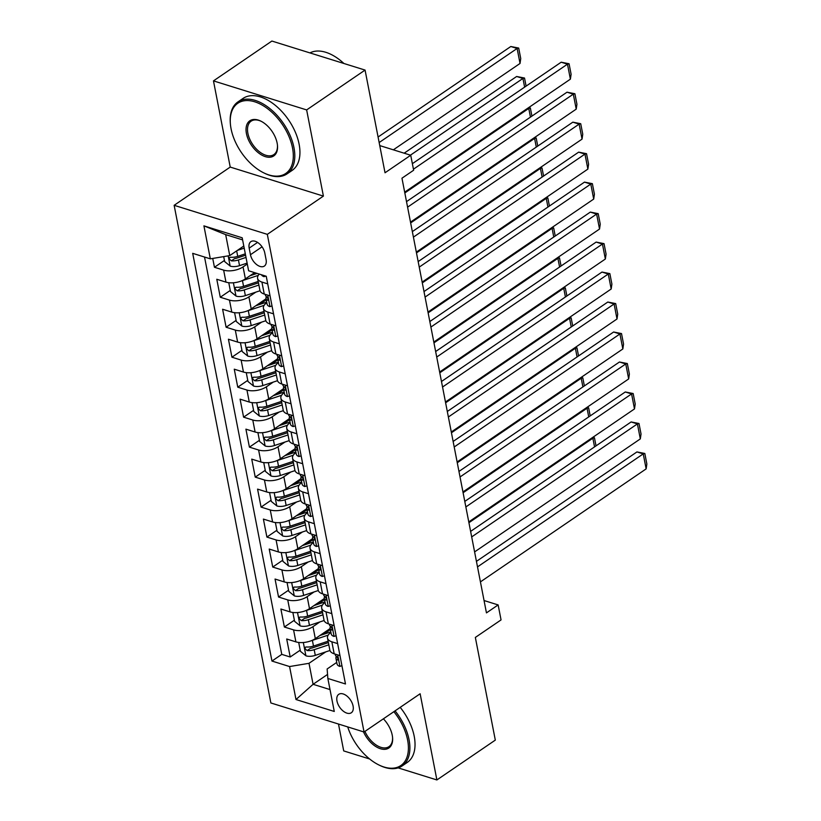 <?xml version="1.0" encoding="UTF-8"?>
<svg xmlns="http://www.w3.org/2000/svg" width="821" height="821" viewBox="0 0 821 821"><rect width="100%" height="100%" fill="white"/><g stroke="black" fill="none" stroke-linecap="round" stroke-linejoin="round"><path stroke-width="1.23" d="M353.092 706.06A11.155 6.517 -124.3 0 0 347.006 696.116A11.155 6.517 -124.3 0 0 338.755 694.33A11.155 6.517 -124.3 0 0 336.979 701.031A11.155 6.517 -124.3 0 0 343.065 710.976A11.155 6.517 -124.3 0 0 351.316 712.761A11.155 6.517 -124.3 0 0 353.092 706.06M338.488 724.03L343.712 750.917L369.655 758.994M174.144 205.312L270.868 702.961L364.052 732.004L267.318 234.354L174.144 205.312L230.219 167.074L323.402 196.106L306.644 109.922L213.47 80.889L230.219 167.074M213.47 80.889L271.884 41.05L365.068 70.083L385.028 172.769L410.726 155.241L379.743 145.584M398.144 767.881L436.885 779.95L495.309 740.111L475.349 637.435L501.056 619.906L498.142 604.923L484.051 600.531M306.644 109.922L365.068 70.083M212.731 258.441L214.445 267.266L224.451 260.452M254.582 272.623L245.397 278.894A13.936 6.712 169 0 1 225.97 282.126L216.785 279.263L220.274 297.243L230.28 290.429M253.484 274.604L255.813 273.013M266.055 298.752L251.216 308.87A13.936 6.712 -11 0 1 231.799 312.103L222.604 309.24L226.103 327.23L236.099 320.406M259.313 304.581L266.261 299.839M271.884 328.728L257.045 338.847A13.936 6.712 -11 0 1 237.628 342.08L228.433 339.217L231.933 357.207L241.928 350.382M265.142 334.558L272.09 329.816M277.703 358.715L262.874 368.824A13.936 6.712 -11 0 1 243.457 372.057L234.262 369.193L237.762 387.184L247.757 380.369M270.971 364.534L277.919 359.803M283.532 388.692L268.703 398.801A13.936 6.712 -11 0 1 249.276 402.044L240.091 399.17L243.591 417.16L253.586 410.346M276.8 394.521L283.748 389.78M289.361 418.669L274.532 428.788A13.936 6.712 -11 0 1 255.105 432.02L245.92 429.157L249.41 447.137L259.415 440.323M282.619 424.498L289.577 419.757M295.191 448.646L280.361 458.765A13.936 6.712 -11 0 1 260.934 461.997L251.739 459.134L255.239 477.124L265.245 470.3M288.448 454.475L295.396 449.734M301.02 478.622L286.18 488.741A13.936 6.712 -11 0 1 266.763 491.974L257.568 489.111L261.068 507.101L271.063 500.276M294.277 484.452L301.225 479.71M306.849 508.61L292.009 518.718A13.936 6.712 -11 0 1 272.593 521.951L263.397 519.088L266.897 537.078L276.893 530.263M300.106 514.428L307.054 509.697M312.668 538.586L297.838 548.695A13.936 6.712 -11 0 1 278.422 551.938L269.226 549.064L272.726 567.054L282.722 560.24M305.935 544.415L312.883 539.674M318.497 568.563L303.667 578.682A13.936 6.712 -11 0 1 284.24 581.915L275.056 579.051L278.545 597.031L288.551 590.217M311.764 574.392L318.712 569.651M324.326 598.54L309.496 608.659A13.936 6.712 -11 0 1 290.07 611.891L280.885 609.028L284.374 627.018L294.38 620.194M317.583 604.369L324.541 599.628M410.726 155.241L413.64 170.224L401.962 178.198L486.453 612.887L498.142 604.923M249.174 248.127L250.456 254.726A10.806 6.311 -124.3 0 0 256.357 264.352A10.806 6.311 -124.3 0 0 264.352 266.086A10.806 6.311 -124.3 0 0 266.076 259.59L264.793 253.001A10.806 6.311 -124.3 0 0 258.892 243.365A10.806 6.311 -124.3 0 0 250.898 241.641A10.806 6.311 -124.3 0 0 249.174 248.127L257.568 242.411M336.743 662.414L327.138 668.971L327.856 678.474L345.487 683.975L266.24 276.256L248.609 270.766L242.195 237.792L203.916 225.857L210.33 258.841L192.699 253.34L271.956 661.059L289.577 666.549L309.004 663.317L313.078 684.303L330.021 689.578M327.856 678.474L334.27 711.458L295.991 699.523L289.577 666.549M319.933 621.908L312.986 626.649A13.936 6.712 169 0 1 293.569 629.881L284.374 627.018M330.155 628.527L315.315 638.635L312.986 626.649M314.104 591.931L307.167 596.662A13.936 6.712 169 0 1 287.74 599.905L278.545 597.031M308.275 561.954L301.338 566.685A13.936 6.712 169 0 1 281.911 569.918L272.726 567.054M302.456 531.967L295.509 536.708A13.936 6.712 169 0 1 276.082 539.941L266.897 537.078M296.627 501.99L289.68 506.731A13.936 6.712 169 0 1 270.263 509.964L261.068 507.101M290.798 472.013L283.85 476.755A13.936 6.712 169 0 1 264.434 479.987L255.239 477.124M284.969 442.037L278.021 446.768A13.936 6.712 169 0 1 258.605 450.011L249.41 447.137M279.14 412.06L272.203 416.791A13.936 6.712 169 0 1 252.776 420.024L243.591 417.16M273.321 382.073L266.373 386.814A13.936 6.712 169 0 1 246.947 390.047L237.762 387.184M267.492 352.096L260.544 356.837A13.936 6.712 169 0 1 241.128 360.07L231.933 357.207M261.663 322.119L254.715 326.861A13.936 6.712 169 0 1 235.299 330.093L226.103 327.23M255.834 292.143L248.886 296.874A13.936 6.712 169 0 1 229.47 300.106L220.274 297.243M247.295 264.013L243.057 266.897A13.936 6.712 169 0 1 223.64 270.13L214.445 267.266M204.532 257.035L281.767 654.368L290.203 656.995L300.209 650.17M315.315 638.635A13.936 6.712 -11 0 1 295.899 641.868L286.703 639.005L290.203 656.995M270.047 295.858L264.249 294.051A13.936 6.712 169 0 1 259.918 290.336L257.589 278.35A13.936 6.712 169 0 1 259.313 274.101M267.718 283.871L261.92 282.065A13.936 6.712 169 0 1 257.589 278.35M273.547 313.848L267.749 312.042A13.936 6.712 169 0 1 263.408 308.327A13.936 6.712 169 0 1 266.815 302.672M263.408 308.327L265.747 320.313A13.936 6.712 -11 0 0 270.078 324.028L275.877 325.834M279.366 343.825L273.578 342.018A13.936 6.712 169 0 1 269.237 338.303A13.936 6.712 169 0 1 272.644 332.649M269.237 338.303L271.566 350.3A13.936 6.712 -11 0 0 275.907 354.015L281.706 355.821M285.195 373.801L279.397 371.995A13.936 6.712 169 0 1 275.066 368.28A13.936 6.712 169 0 1 278.473 362.625M275.066 368.28L277.395 380.277A13.936 6.712 -11 0 0 281.736 383.992L287.524 385.798M291.024 403.778L285.226 401.972A13.936 6.712 169 0 1 280.895 398.267A13.936 6.712 169 0 1 284.292 392.602M280.895 398.267L283.224 410.254A13.936 6.712 -11 0 0 287.555 413.969L293.354 415.775M296.853 433.765L291.055 431.959A13.936 6.712 169 0 1 286.724 428.244A13.936 6.712 169 0 1 290.121 422.589M286.724 428.244L289.054 440.23A13.936 6.712 -11 0 0 293.384 443.945L299.183 445.752M302.682 463.742L296.884 461.936A13.936 6.712 169 0 1 292.553 458.221A13.936 6.712 169 0 1 295.95 452.566M292.553 458.221L294.883 470.207A13.936 6.712 -11 0 0 299.213 473.922L305.012 475.728M308.511 493.719L302.713 491.912A13.936 6.712 169 0 1 298.372 488.197A13.936 6.712 169 0 1 301.779 482.543M298.372 488.197L300.712 500.194A13.936 6.712 -11 0 0 305.043 503.909L310.841 505.715M314.33 523.695L308.542 521.889A13.936 6.712 169 0 1 304.201 518.174A13.936 6.712 169 0 1 307.608 512.52M304.201 518.174L306.531 530.171A13.936 6.712 -11 0 0 310.872 533.886L316.67 535.692M320.159 553.682L314.361 551.876A13.936 6.712 169 0 1 310.03 548.161A13.936 6.712 169 0 1 313.437 542.507M310.03 548.161L312.36 560.148A13.936 6.712 -11 0 0 316.701 563.863L322.489 565.669M325.988 583.659L320.19 581.853A13.936 6.712 169 0 1 315.859 578.138A13.936 6.712 169 0 1 319.256 572.483M315.859 578.138L318.189 590.125A13.936 6.712 -11 0 0 322.52 593.84L328.318 595.646M331.817 613.636L326.019 611.83A13.936 6.712 169 0 1 321.688 608.115A13.936 6.712 169 0 1 325.085 602.46M321.688 608.115L324.018 620.112A13.936 6.712 -11 0 0 328.349 623.816L334.147 625.623M337.647 643.613L331.848 641.806A13.936 6.712 169 0 1 327.517 638.091A13.936 6.712 169 0 1 330.914 632.437M327.517 638.091L329.847 650.088A13.936 6.712 -11 0 0 334.178 653.803L339.976 655.61M242.606 239.896L225.672 234.621L229.747 255.598L210.33 258.841M243.796 246.023L229.747 255.598M323.402 196.106L267.318 234.354M436.885 779.95L420.136 693.766L364.052 732.004M327.548 674.431L313.078 684.303L295.991 699.523M325.763 651.884L309.004 663.317M323.412 634.346L330.36 629.604M281.767 654.368L271.956 661.059M225.672 234.621L203.916 225.857M413.445 169.198L567.475 64.171L561.184 62.201L412.368 163.677M265.768 276.113L264.034 276.667A9.236 4.444 169 0 1 261.458 274.768M404.671 192.155L570.39 79.155L567.475 64.171L569.066 63.761L571.108 74.249L570.39 79.155M561.184 62.201L569.066 63.761M223.702 256.614L224.667 261.581L230.291 266.148A9.236 4.444 -11 0 0 239.537 265.645L247.121 263.12M379.148 142.546L517.117 48.47L520.032 63.463L393.362 149.822M237.372 250.405L244.206 248.137M510.816 46.51L518.698 48.059L517.117 48.47L510.816 46.51L378.081 137.025M245.315 253.833L237.731 256.357A9.236 4.444 169 0 1 230.66 257.25L229.582 257.496L229.275 258.954L231.358 260.852A9.236 4.444 -11 0 0 238.429 259.949L246.013 257.425M245.582 255.208L236.869 258.112A4.7 2.268 169 0 1 234.724 258.553L231.358 260.852M518.698 48.059L520.74 58.548L520.032 63.463M292.512 147.934A42.507 24.835 -124.3 0 0 256.727 102.502A42.507 24.835 -124.3 0 0 230.393 124.043A42.507 24.835 -124.3 0 0 231.07 128.784A42.507 24.835 -124.3 0 0 263.654 172.81A42.507 24.835 -124.3 0 0 292.512 147.934M230.393 124.043L230.332 123.212A43.554 25.441 55.7 0 1 237.957 101.896A43.554 25.441 55.7 0 1 270.191 108.854A43.554 25.441 55.7 0 1 293.969 147.688A43.554 25.441 55.7 0 1 287.032 173.867A43.554 25.441 55.7 0 1 264.403 173.18L263.654 172.81M277.149 143.141A21.254 12.418 55.7 0 1 277.488 145.522A21.254 12.418 55.7 0 1 264.321 156.288A21.254 12.418 55.7 0 1 246.433 133.566A21.254 12.418 55.7 0 1 260.862 121.128A21.254 12.418 55.7 0 1 277.149 143.141M261.232 121.323A20.207 11.802 -124.3 0 0 251.103 121.18A20.207 11.802 -124.3 0 0 247.891 133.33A20.207 11.802 -124.3 0 0 258.923 151.351A20.207 11.802 -124.3 0 0 273.875 154.574A20.207 11.802 -124.3 0 0 277.447 145.101M309.958 52.913A43.554 25.441 55.7 0 1 343.907 63.494M237.957 101.896L243.098 98.387A43.554 25.441 55.7 0 1 275.333 105.355A43.554 25.441 55.7 0 1 299.111 144.188A43.554 25.441 55.7 0 1 292.173 170.358L287.032 173.867M347.714 726.913A42.507 24.835 -124.3 0 0 378.748 764.895A42.507 24.835 -124.3 0 0 407.606 740.019A42.507 24.835 -124.3 0 0 393.854 711.684M395.055 710.853A43.554 25.441 55.7 0 1 409.063 739.772A43.554 25.441 55.7 0 1 402.116 765.952A43.554 25.441 55.7 0 1 379.497 765.264L378.748 764.895M383.386 718.816A21.254 12.418 55.7 0 1 392.243 735.226A21.254 12.418 55.7 0 1 392.582 737.607A21.254 12.418 55.7 0 1 381.929 749.111A21.254 12.418 55.7 0 1 363.498 731.829M364.914 731.419A20.207 11.802 -124.3 0 0 388.969 746.658A20.207 11.802 -124.3 0 0 392.541 737.176M400.196 707.353A43.554 25.441 55.7 0 1 414.205 736.273A43.554 25.441 55.7 0 1 407.257 762.442L402.116 765.952M407.585 207.149L573.304 94.148L567.013 92.188L406.508 201.627M272.008 305.956L269.863 306.644A9.236 4.444 169 0 1 267.112 304.222L266.014 298.526A9.236 4.444 -11 0 0 267.153 300.168L267.779 300.229M410.5 222.132L576.219 109.131L573.304 94.148L574.895 93.738L576.937 104.226L576.219 109.131M268.087 299.532L267.153 300.168C268.477 299.829 268.251 298.639 266.456 296.566L266.332 296.812A9.236 4.444 -11 0 0 266.014 298.526M266.456 296.566A9.236 4.444 169 0 1 265.306 294.934L265.193 294.349M567.013 92.188L574.895 93.738M413.415 237.125L579.133 124.125L572.842 122.165L412.337 231.604M277.837 335.943L275.692 336.631A9.236 4.444 169 0 1 272.941 334.209L271.833 328.513A9.236 4.444 -11 0 0 272.983 330.145L273.609 330.206M416.329 252.119L582.048 139.118L579.133 124.125L580.724 123.714L582.756 134.203L582.048 139.118M273.916 329.508L272.983 330.145C274.306 329.816 274.07 328.616 272.285 326.553L272.161 326.789A9.236 4.444 -11 0 0 271.833 328.513M272.285 326.553A9.236 4.444 169 0 1 271.135 324.911L271.022 324.326M572.842 122.165L580.724 123.714M419.244 267.102L584.963 154.102L578.661 152.142L418.166 261.581M283.666 365.92L281.521 366.607A9.236 4.444 169 0 1 278.771 364.185L277.662 358.49A9.236 4.444 -11 0 0 278.812 360.121L279.438 360.193M422.158 282.096L587.877 169.095L584.963 154.102L586.543 153.691L588.585 164.19L587.877 169.095M279.745 359.485L278.812 360.121C280.135 359.793 279.899 358.592 278.114 356.53L277.98 356.766A9.236 4.444 -11 0 0 277.662 358.49M278.114 356.53A9.236 4.444 169 0 1 276.964 354.888L276.851 354.303M578.661 152.142L586.543 153.691M425.073 297.079L590.792 184.078L584.49 182.118L423.995 291.558M289.495 395.896L287.35 396.584A9.236 4.444 169 0 1 284.6 394.162L283.491 388.466A9.236 4.444 -11 0 0 284.641 390.098L285.267 390.17M427.977 312.072L593.706 199.072L590.792 184.078L592.372 183.668L594.414 194.167L593.706 199.072M285.564 389.472L284.641 390.098C285.965 389.77 285.729 388.569 283.943 386.506L283.809 386.742A9.236 4.444 -11 0 0 283.491 388.466M283.943 386.506A9.236 4.444 169 0 1 282.793 384.875L282.681 384.279M584.49 182.118L592.372 183.668M228.772 282.701L230.496 291.568L236.12 296.135A9.236 4.444 -11 0 0 245.366 295.622L260.021 290.747M241.436 280.936A9.236 4.444 -11 0 0 242.452 280.638L258.297 275.363M410.449 155.148L522.936 78.447L516.645 76.486L404.158 153.188M249.964 275.774L257.076 273.403M258.194 281.459L243.56 286.334A9.236 4.444 169 0 1 236.489 287.227L235.411 287.473L235.104 288.93L237.187 290.829A9.236 4.444 -11 0 0 244.258 289.926L258.892 285.061M258.461 282.845L242.698 288.089A4.7 2.268 169 0 1 240.553 288.53L237.187 290.829M524.629 87.129L522.936 78.447L524.527 78.036L526.097 86.133M516.645 76.486L524.527 78.036M234.601 312.688L236.325 321.545L241.949 326.111A9.236 4.444 -11 0 0 251.195 325.598L265.85 320.724M247.265 310.923A9.236 4.444 -11 0 0 248.281 310.615L264.116 305.34M404.825 192.945L528.765 108.434L527.872 108.146M255.783 305.751L266.712 302.118M264.013 311.436L249.389 316.311A9.236 4.444 169 0 1 242.318 317.204L241.241 317.45L240.933 318.917L243.016 320.806A9.236 4.444 -11 0 0 250.087 319.903L264.721 315.038M264.29 312.822L248.527 318.066A4.7 2.268 169 0 1 246.382 318.517L243.016 320.806M530.458 117.116L528.765 108.434L530.356 108.013L531.926 116.11M528.786 107.53L530.356 108.013M240.43 342.665L242.154 351.521L247.778 356.088A9.236 4.444 -11 0 0 257.024 355.585L271.679 350.7M253.094 340.9A9.236 4.444 -11 0 0 254.11 340.592L269.945 335.317M410.654 222.922L534.594 138.41L533.701 138.133M261.612 335.738L272.531 332.095M269.842 341.423L255.218 346.288A9.236 4.444 169 0 1 248.147 347.191L247.07 347.427L246.752 348.894L248.845 350.783A9.236 4.444 -11 0 0 255.916 349.89L270.54 345.015M270.109 342.798L254.356 348.042A4.7 2.268 169 0 1 252.201 348.494L248.845 350.783M536.287 147.092L534.594 138.41L536.185 138L537.755 146.087M534.615 137.507L536.185 138M246.259 372.642L247.983 381.498L253.597 386.065A9.236 4.444 -11 0 0 262.843 385.562L277.508 380.687M258.923 370.876A9.236 4.444 -11 0 0 259.929 370.569L275.774 365.304M416.483 252.899L540.423 168.387L539.53 168.11M267.441 365.714L278.36 362.082M275.671 371.4L261.037 376.264A9.236 4.444 169 0 1 253.966 377.167L252.899 377.403L252.581 378.871L254.674 380.759A9.236 4.444 -11 0 0 261.735 379.866L276.369 374.992M275.938 372.775L260.175 378.019A4.7 2.268 169 0 1 258.03 378.471L254.674 380.759M542.106 177.069L540.423 168.387L542.004 167.977L543.584 176.063M540.444 167.484L542.004 167.977M430.892 327.066L596.621 214.065L590.32 212.095L429.824 321.534M295.324 425.873L293.169 426.561A9.236 4.444 169 0 1 290.429 424.139L289.32 418.443A9.236 4.444 -11 0 0 290.47 420.085L291.096 420.147M433.806 342.049L599.535 229.049L596.621 214.065L598.201 213.655L600.243 224.143L599.535 229.049M291.393 419.449L290.47 420.085C291.794 419.747 291.558 418.546 289.762 416.483L289.639 416.719A9.236 4.444 -11 0 0 289.32 418.443M289.762 416.483A9.236 4.444 169 0 1 288.623 414.851L288.51 414.266M590.32 212.095L598.201 213.655M252.088 402.618L253.802 411.475L259.426 416.042A9.236 4.444 -11 0 0 268.672 415.539L283.327 410.664M264.752 400.853A9.236 4.444 -11 0 0 265.758 400.556L281.603 395.281M422.312 282.876L546.252 198.364L545.36 198.087M273.27 395.691L284.189 392.058M281.5 401.377L266.866 406.251A9.236 4.444 169 0 1 259.795 407.144L258.728 407.39L258.41 408.848L260.493 410.746A9.236 4.444 -11 0 0 267.564 409.843L282.198 404.979M281.767 402.762L266.004 408.006A4.7 2.268 169 0 1 263.859 408.448L260.493 410.746M547.935 207.046L546.252 198.364L547.833 197.953L549.413 206.04M546.263 197.461L547.833 197.953M436.721 357.043L602.44 244.042L596.149 242.082L435.653 351.521M301.143 455.85L298.998 456.538A9.236 4.444 169 0 1 296.258 454.126L295.15 448.43A9.236 4.444 -11 0 0 296.289 450.062L296.915 450.124M439.635 372.026L605.354 259.026L602.44 244.042L604.03 243.632L606.072 254.12L605.354 259.026M297.223 449.426L296.289 450.062C297.613 449.734 297.387 448.533 295.591 446.46L295.468 446.706A9.236 4.444 -11 0 0 295.15 448.43M295.591 446.46A9.236 4.444 169 0 1 294.452 444.828L294.329 444.243M596.149 242.082L604.03 243.632M257.907 432.595L259.631 441.462L265.255 446.029A9.236 4.444 -11 0 0 274.501 445.516L289.156 440.641M270.571 430.83A9.236 4.444 -11 0 0 271.587 430.532L287.432 425.257M428.131 312.863L552.081 228.341L551.178 228.064M279.099 425.668L290.018 422.035M287.329 431.353L272.695 436.228A9.236 4.444 169 0 1 265.624 437.121L264.547 437.367L264.239 438.825L266.322 440.723A9.236 4.444 -11 0 0 273.393 439.82L288.027 434.956M287.596 432.739L271.833 437.983A4.7 2.268 169 0 1 269.688 438.424L266.322 440.723M553.765 237.023L552.081 228.341L553.662 227.93L555.232 236.027M552.092 227.448L553.662 227.93M442.55 387.019L608.269 274.019L601.978 272.059L441.472 381.498M306.972 485.837L304.827 486.525A9.236 4.444 169 0 1 302.077 484.103L300.968 478.407A9.236 4.444 -11 0 0 302.118 480.039L302.744 480.111M445.464 402.013L611.183 289.013L608.269 274.019L609.859 273.609L611.902 284.097L611.183 289.013M303.052 479.402L302.118 480.039C303.442 479.71 303.216 478.51 301.42 476.447L301.297 476.683A9.236 4.444 -11 0 0 300.968 478.407M301.42 476.447A9.236 4.444 169 0 1 300.27 474.805L300.158 474.22M601.978 272.059L609.859 273.609M263.736 462.582L265.46 471.439L271.084 476.006A9.236 4.444 -11 0 0 280.33 475.503L294.985 470.618M276.4 460.817A9.236 4.444 -11 0 0 277.416 460.509L293.261 455.234M433.96 342.839L557.9 258.328L557.007 258.04M284.918 455.645L295.847 452.012M293.159 461.34L278.524 466.205A9.236 4.444 169 0 1 271.453 467.108L270.376 467.344L270.068 468.812L272.151 470.7A9.236 4.444 -11 0 0 279.222 469.807L293.856 464.932M293.425 462.716L277.662 467.96A4.7 2.268 169 0 1 275.517 468.411L272.151 470.7M559.594 267.01L557.9 258.328L559.491 257.917L561.061 266.004M557.921 257.425L559.491 257.917M448.379 416.996L614.098 303.996L607.807 302.036L447.301 411.475M312.801 515.814L310.656 516.501A9.236 4.444 169 0 1 307.906 514.079L306.797 508.384A9.236 4.444 -11 0 0 307.947 510.015L308.573 510.087M451.293 431.99L617.012 318.989L614.098 303.996L615.688 303.585L617.72 314.084L617.012 318.989M308.881 509.379L307.947 510.015C309.271 509.687 309.035 508.486 307.249 506.424L307.126 506.66A9.236 4.444 -11 0 0 306.797 508.384M307.249 506.424A9.236 4.444 169 0 1 306.1 504.782L305.987 504.197M607.807 302.036L615.688 303.585M269.565 492.559L271.289 501.415L276.913 505.982A9.236 4.444 -11 0 0 286.16 505.479L300.814 500.594M282.229 490.794A9.236 4.444 -11 0 0 283.245 490.486L299.08 485.211M439.789 372.816L563.729 288.304L562.837 288.027M290.747 485.632L301.666 481.999M298.977 491.317L284.353 496.182A9.236 4.444 169 0 1 277.282 497.085L276.205 497.321L275.897 498.788L277.98 500.677A9.236 4.444 -11 0 0 285.051 499.784L299.686 494.909M299.255 492.692L283.491 497.937A4.7 2.268 169 0 1 281.336 498.388L277.98 500.677M565.423 296.986L563.729 288.304L565.32 287.894L566.89 295.981M563.75 287.401L565.32 287.894M454.208 446.973L619.927 333.973L613.626 332.012L453.13 441.452M318.63 545.791L316.485 546.478A9.236 4.444 169 0 1 313.735 544.056L312.627 538.36A9.236 4.444 -11 0 0 313.776 540.002L314.402 540.064M457.123 461.966L622.841 348.966L619.927 333.973L621.507 333.562L623.55 344.061L622.841 348.966M314.71 539.366L313.776 540.002C315.1 539.664 314.864 538.463 313.078 536.4L312.945 536.636A9.236 4.444 -11 0 0 312.627 538.36M313.078 536.4A9.236 4.444 169 0 1 311.929 534.769L311.816 534.173M613.626 332.012L621.507 333.562M275.394 522.536L277.118 531.392L282.732 535.959A9.236 4.444 -11 0 0 291.978 535.456L306.644 530.582M288.058 520.771A9.236 4.444 -11 0 0 289.074 520.463L304.909 515.198M445.618 402.793L569.558 318.281L568.666 318.004M296.576 515.609L307.495 511.976M304.807 521.294L290.172 526.158A9.236 4.444 169 0 1 283.112 527.061L282.034 527.298L281.716 528.765L283.809 530.664A9.236 4.444 -11 0 0 290.88 529.761L305.504 524.886M305.073 522.669L289.32 527.913A4.7 2.268 169 0 1 287.165 528.365L283.809 530.664M571.242 326.963L569.558 318.281L571.149 317.871L572.719 325.958M569.579 317.378L571.149 317.871M460.037 476.96L625.756 363.96L619.455 361.999L458.96 471.428M324.459 575.767L322.314 576.455A9.236 4.444 169 0 1 319.564 574.033L318.456 568.337A9.236 4.444 -11 0 0 319.605 569.979L320.231 570.041M462.941 491.943L628.67 378.943L625.756 363.96L627.336 363.549L629.379 374.037L628.67 378.943M320.529 569.343L319.605 569.979C320.929 569.641 320.693 568.45 318.907 566.377L318.774 566.613A9.236 4.444 -11 0 0 318.456 568.337M318.907 566.377A9.236 4.444 169 0 1 317.758 564.745L317.645 564.16M619.455 361.999L627.336 363.549M281.223 552.512L282.947 561.379L288.561 565.946A9.236 4.444 -11 0 0 297.807 565.433L312.473 560.558M293.887 550.747A9.236 4.444 -11 0 0 294.893 550.45L310.738 545.175M451.447 432.77L575.388 348.258L574.495 347.981M302.405 545.585L313.324 541.952M310.636 551.271L296.001 556.145A9.236 4.444 169 0 1 288.93 557.038L287.863 557.285L287.545 558.742L289.628 560.64A9.236 4.444 -11 0 0 296.699 559.737L311.333 554.873M310.902 552.656L295.139 557.9A4.7 2.268 169 0 1 292.994 558.342L289.628 560.64M577.071 356.94L575.388 348.258L576.968 347.847L578.548 355.934M575.408 347.365L576.968 347.847M465.856 506.937L631.585 393.936L625.284 391.976L464.789 501.415M330.288 605.744L328.133 606.432A9.236 4.444 169 0 1 325.393 604.02L324.285 598.324A9.236 4.444 -11 0 0 325.424 599.956L326.06 600.018M468.77 521.92L634.489 408.93L631.585 393.936L633.165 393.526L635.208 404.014L634.489 408.93M326.358 599.32L325.424 599.956C326.758 599.628 326.522 598.427 324.726 596.354L324.603 596.6A9.236 4.444 -11 0 0 324.285 598.324M324.726 596.354A9.236 4.444 169 0 1 323.587 594.722L323.474 594.137M625.284 391.976L633.165 393.526M287.052 582.489L288.766 591.356L294.39 595.923A9.236 4.444 -11 0 0 303.637 595.41L318.291 590.535M299.706 580.724A9.236 4.444 -11 0 0 300.722 580.426L316.567 575.152M457.266 462.757L581.217 378.235L580.314 377.958M308.234 575.562L319.153 571.929M316.465 581.247L301.83 586.122A9.236 4.444 169 0 1 294.76 587.015L293.682 587.261L293.374 588.719L295.457 590.617A9.236 4.444 -11 0 0 302.528 589.714L317.163 584.85M316.732 582.633L300.968 587.877A4.7 2.268 169 0 1 298.823 588.329L295.457 590.617M582.9 386.917L581.217 378.235L582.797 377.824L584.367 385.921M581.227 377.342L582.797 377.824M471.685 536.913L637.404 423.913L631.113 421.953L470.618 531.392M336.107 635.731L333.962 636.419A9.236 4.444 169 0 1 331.212 633.997L330.114 628.301A9.236 4.444 -11 0 0 331.253 629.933L331.879 630.005M474.6 551.907L640.318 438.907L637.404 423.913L638.995 423.503L641.037 433.991L640.318 438.907M332.187 629.297L331.253 629.933C332.577 629.604 332.351 628.404 330.555 626.341L330.432 626.577A9.236 4.444 -11 0 0 330.114 628.301M330.555 626.341A9.236 4.444 169 0 1 329.406 624.699L329.293 624.114M631.113 421.953L638.995 423.503M292.871 612.476L294.595 621.333L300.219 625.9A9.236 4.444 -11 0 0 309.466 625.397L324.121 620.512M305.535 610.711A9.236 4.444 -11 0 0 306.551 610.403L322.396 605.128M463.095 492.733L587.046 408.222L586.143 407.945M314.063 605.539L324.983 601.906M322.294 611.235L307.659 616.099A9.236 4.444 169 0 1 300.589 617.002L299.511 617.238L299.203 618.706L301.286 620.594A9.236 4.444 -11 0 0 308.357 619.701L322.992 614.826M322.561 612.61L306.797 617.854A4.7 2.268 169 0 1 304.653 618.305L301.286 620.594M588.729 416.904L587.046 408.222L588.626 407.811L590.196 415.898M587.056 407.319L588.626 407.811M477.514 566.89L643.233 453.89L636.942 451.93L476.437 561.369M341.936 665.708L339.791 666.395A9.236 4.444 169 0 1 337.041 663.973L335.933 658.278A9.236 4.444 -11 0 0 337.082 659.91L337.708 659.981M480.429 581.884L646.148 468.883L643.233 453.89L644.824 453.479L646.856 463.978L646.148 468.883M338.016 659.284L337.082 659.91C338.406 659.581 338.18 658.38 336.384 656.318L336.261 656.554A9.236 4.444 -11 0 0 335.933 658.278M336.384 656.318A9.236 4.444 169 0 1 335.235 654.676L335.122 654.091M636.942 451.93L644.824 453.479M298.7 642.453L300.424 651.31L306.048 655.876A9.236 4.444 -11 0 0 315.295 655.374L329.95 650.489M311.364 640.688A9.236 4.444 -11 0 0 312.38 640.38L328.226 635.115M468.924 522.71L592.865 438.198L591.972 437.921M319.882 635.526L330.812 631.893M328.123 641.211L313.489 646.076A9.236 4.444 169 0 1 306.418 646.979L305.34 647.215L305.032 648.682L307.116 650.571A9.236 4.444 -11 0 0 314.186 649.678L328.821 644.803M328.39 642.586L312.627 647.831A4.7 2.268 169 0 1 310.482 648.282L307.116 650.571M594.558 446.881L592.865 438.198L594.455 437.788L596.025 445.875M592.885 437.295L594.455 437.788M309.496 608.659L307.167 596.662M303.667 578.682L301.338 566.685M297.838 548.695L295.509 536.708M292.009 518.718L289.68 506.731M286.18 488.741L283.85 476.755M280.361 458.765L278.021 446.768M274.532 428.788L272.203 416.791M268.703 398.801L266.373 386.814M262.874 368.824L260.544 356.837M257.045 338.847L254.715 326.861M251.216 308.87L248.886 296.874M245.397 278.894L243.057 266.897M225.97 282.126L223.64 270.13M295.899 641.868L293.569 629.881M290.07 611.891L287.74 599.905M284.24 581.915L281.911 569.918M278.422 551.938L276.082 539.941M272.593 521.951L270.263 509.964M266.763 491.974L264.434 479.987M260.934 461.997L258.605 450.011M255.105 432.02L252.776 420.024M249.276 402.044L246.947 390.047M243.457 372.057L241.128 360.07M237.628 342.08L235.299 330.093M231.799 312.103L229.47 300.106M264.249 294.051L261.92 282.065M270.078 324.028L267.749 312.042M275.907 354.015L273.578 342.018M281.736 383.992L279.397 371.995M287.555 413.969L285.226 401.972M293.384 443.945L291.055 431.959M299.213 473.922L296.884 461.936M305.043 503.909L302.713 491.912M310.872 533.886L308.542 521.889M316.701 563.863L314.361 551.876M322.52 593.84L320.19 581.853M328.349 623.816L326.019 611.83M334.178 653.803L331.848 641.806M262.063 246.813L250.456 254.726M264.146 276.636L263.931 275.538M228.176 255.865L230.147 266.035M238.429 259.949L239.537 265.645M236.664 250.887L237.731 256.357M269.976 306.613L267.749 295.139M275.805 336.589L273.567 325.116M281.624 366.566L279.397 355.103M287.453 396.553L285.226 385.08M233.4 282.773L235.976 296.022M244.258 289.926L245.366 295.622M242.452 280.638L243.56 286.334M239.229 312.75L241.805 325.999M250.087 319.903L251.195 325.598M248.281 310.615L249.389 316.311M245.058 342.737L247.634 355.975M255.916 349.89L257.024 355.585M254.11 340.592L255.218 346.288M250.887 372.713L253.463 385.952M261.735 379.866L262.843 385.562M259.929 370.569L261.037 376.264M293.282 426.53L291.055 415.057M256.716 402.69L259.282 415.929M267.564 409.843L268.672 415.539M265.758 400.556L266.866 406.251M299.111 456.507L296.884 445.033M262.535 432.667L265.111 445.916M273.393 439.82L274.501 445.516M271.587 430.532L272.695 436.228M304.94 486.484L302.713 475.01M268.364 462.644L270.94 475.893M279.222 469.807L280.33 475.503M277.416 460.509L278.524 466.205M310.769 516.46L308.532 504.997M274.193 492.631L276.769 505.869M285.051 499.784L286.16 505.479M283.245 490.486L284.353 496.182M316.588 546.447L314.361 534.974M280.023 522.608L282.598 535.846M290.88 529.761L291.978 535.456M289.074 520.463L290.172 526.158M322.417 576.424L320.19 564.951M285.852 552.584L288.417 565.823M296.699 559.737L297.807 565.433M294.893 550.45L296.001 556.145M328.246 606.401L326.019 594.927M291.671 582.561L294.246 595.81M302.528 589.714L303.637 595.41M300.722 580.426L301.83 586.122M334.075 636.378L331.848 624.904M297.5 612.538L300.076 625.787M308.357 619.701L309.466 625.397M306.551 610.403L307.659 616.099M339.904 666.354L337.667 654.891M303.329 642.525L305.905 655.763M314.186 649.678L315.295 655.374M312.38 640.38L313.489 646.076"/></g></svg>

